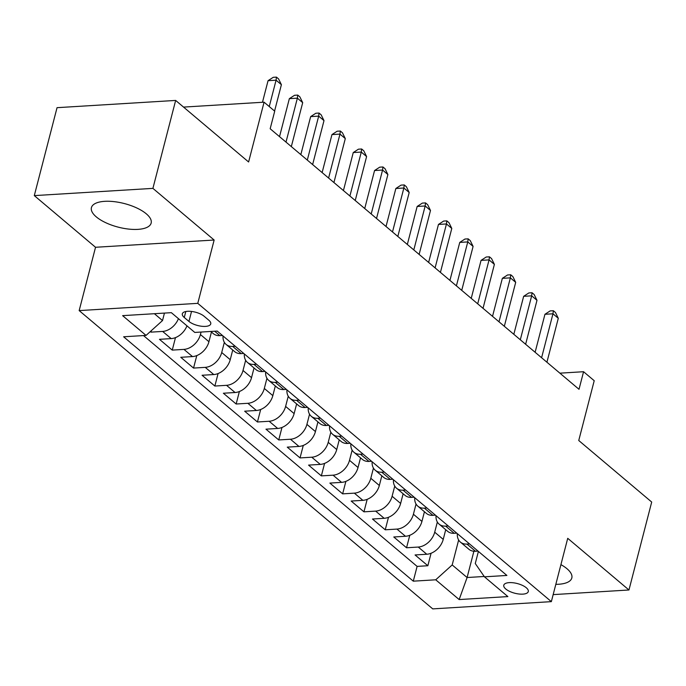 <?xml version="1.0" encoding="UTF-8"?>
<svg xmlns="http://www.w3.org/2000/svg" width="686" height="686" viewBox="0 0 686 686"><rect width="100%" height="100%" fill="white"/><g stroke="black" fill="none" stroke-linecap="round" stroke-linejoin="round"><path stroke-width="1.03" d="M555.823 584.343A30.844 12.185 -165.5 0 0 571.824 577.972A30.844 12.185 -165.5 0 0 566.97 568.72A30.844 12.185 -165.5 0 0 560.916 564.638M146.298 213.826A30.844 12.185 -165.5 0 0 114.09 201.641A30.844 12.185 -165.5 0 0 91.427 207.626A30.844 12.185 -165.5 0 0 96.289 216.879A30.844 12.185 -165.5 0 0 128.496 229.064A30.844 12.185 -165.5 0 0 151.16 223.079A30.844 12.185 -165.5 0 0 146.298 213.826M526.291 587.756A12.657 4.999 -165.5 0 0 513.077 582.757A12.657 4.999 -165.5 0 0 503.781 585.218A12.657 4.999 -165.5 0 0 505.779 589.008A12.657 4.999 -165.5 0 0 518.993 594.007A12.657 4.999 -165.5 0 0 528.289 591.555A12.657 4.999 -165.5 0 0 526.291 587.756M79.164 310.595L432.737 608.885L551.347 601.639L197.774 303.349L79.164 310.595L95.534 247.277L214.143 240.031L152.909 188.376L34.3 195.613L95.534 247.277M34.3 195.613L57.041 107.676L175.65 100.43L248.606 161.982L264.067 102.18L183.548 107.093M553.165 594.616L628.959 589.986L651.7 502.049L578.752 440.506L594.213 380.704L583.563 371.718L559.879 373.167M152.909 188.376L175.65 100.43M150.294 331.587L150.954 332.135L151.34 330.643M186.961 325.841A15.821 11.225 130.2 0 1 171.174 338.61L159.469 339.321L172.255 350.109L175.487 337.615M211.434 332.05L208.938 341.722A15.821 11.225 -49.8 0 1 192.474 356.583L180.77 357.295L193.555 368.073L196.779 355.58M232.734 350.023L230.23 359.696A15.821 11.225 -49.8 0 1 213.775 374.547L202.07 375.259L214.855 386.046L218.079 373.553M254.034 367.988L251.53 377.66A15.821 11.225 -49.8 0 1 235.075 392.521L223.37 393.232L236.155 404.011L239.38 391.517M275.335 385.961L272.831 395.633A15.821 11.225 -49.8 0 1 256.375 410.485L244.67 411.197L257.447 421.984L260.68 409.491M296.635 403.925L294.131 413.607A15.821 11.225 -49.8 0 1 277.676 428.458L265.971 429.17L278.748 439.949L281.98 427.464M317.935 421.899L315.431 431.571A15.821 11.225 -49.8 0 1 298.967 446.423L287.271 447.143L300.048 457.922L303.281 445.428M339.236 439.863L336.732 449.544A15.821 11.225 -49.8 0 1 320.268 464.396L308.571 465.108L321.348 475.887L324.581 463.402M360.536 457.836L358.032 467.509A15.821 11.225 -49.8 0 1 341.568 482.361L329.872 483.081L342.648 493.86L345.881 481.366M381.836 475.81L379.332 485.482A15.821 11.225 -49.8 0 1 362.868 500.334L351.172 501.046L363.949 511.833L367.182 499.339M403.136 493.774L400.633 503.447A15.821 11.225 -49.8 0 1 384.169 518.299L372.472 519.019L385.249 529.798L388.482 517.304M424.437 511.747L421.933 521.42A15.821 11.225 -49.8 0 1 405.469 536.272L393.773 536.984L406.549 547.771L409.782 535.277M264.067 102.18L274.717 111.166L270.173 128.754L579.018 389.305L583.563 371.718M184.26 317.472L188.942 321.425A12.262 4.845 -165.5 0 0 201.744 326.27A12.262 4.845 -165.5 0 0 210.748 323.886A12.262 4.845 -165.5 0 0 208.818 320.216L204.136 316.263A12.262 4.845 -165.5 0 0 191.334 311.418A12.262 4.845 -165.5 0 0 182.33 313.794A12.262 4.845 -165.5 0 0 184.26 317.472L185.803 311.521M478.408 551.415L475.269 563.532L484.453 576.823L506.894 575.451L217.222 331.072L194.781 332.436L171.354 312.67L122.623 315.646L146.049 335.411L123.617 336.783L413.289 581.171L435.73 579.799L452.185 564.947L467.097 577.518L484.213 576.48M484.453 576.823L507.88 596.588L459.157 599.564L435.73 579.799M437.342 522.02L434.71 532.199A15.821 11.225 130.2 0 1 418.246 547.051L406.549 547.771M445.728 529.712L443.233 539.385L434.71 532.199M416.042 504.056L413.409 514.234A15.821 11.225 130.2 0 1 396.945 529.086L385.249 529.798M394.742 486.082L392.109 496.261A15.821 11.225 130.2 0 1 375.654 511.113L363.949 511.833M373.441 468.118L370.809 478.288A15.821 11.225 130.2 0 1 354.353 493.148L342.648 493.86M352.141 450.145L349.508 460.323A15.821 11.225 130.2 0 1 333.053 475.175L321.348 475.887M330.841 432.171L328.217 442.35A15.821 11.225 130.2 0 1 311.753 457.21L300.048 457.922M309.549 414.207L306.916 424.385A15.821 11.225 130.2 0 1 290.452 439.237L278.748 439.949M288.249 396.234L285.616 406.412A15.821 11.225 130.2 0 1 269.152 421.264L257.447 421.984M266.948 378.269L264.316 388.447A15.821 11.225 130.2 0 1 247.852 403.299L236.155 404.011M245.648 360.296L243.016 370.474A15.821 11.225 130.2 0 1 226.552 385.326L214.855 386.046M224.348 342.331L221.715 352.51A15.821 11.225 130.2 0 1 205.251 367.362L193.555 368.073M201.058 332.058L200.415 334.536A15.821 11.225 130.2 0 1 183.951 349.388L172.255 350.109M178.437 318.656A15.821 11.225 130.2 0 1 162.651 331.424L150.954 332.135M143.503 335.565L417.105 566.396L427.85 565.736L431.082 553.242M443.233 539.385A15.821 11.225 -49.8 0 1 426.769 554.245L415.064 554.957L427.85 565.736M222.444 335.48L219.897 335.634A15.821 11.225 130.2 0 1 213.337 333.653L210.739 331.467M235.229 346.259L232.683 346.413A15.821 11.225 130.2 0 1 226.114 344.441A15.821 11.225 130.2 0 1 223.027 335.969M226.114 344.441L234.638 351.626A15.821 11.225 -49.8 0 0 241.198 353.607L243.744 353.444M256.53 364.232L253.983 364.386A15.821 11.225 130.2 0 1 247.414 362.405A15.821 11.225 130.2 0 1 244.327 353.933M247.414 362.405L255.938 369.591A15.821 11.225 -49.8 0 0 262.498 371.572L265.045 371.418M277.821 382.196L275.283 382.351A15.821 11.225 130.2 0 1 268.715 380.378A15.821 11.225 130.2 0 1 265.628 371.906M268.715 380.378L277.238 387.564A15.821 11.225 -49.8 0 0 283.798 389.545L286.345 389.391M299.122 400.17L296.575 400.324A15.821 11.225 130.2 0 1 290.015 398.343A15.821 11.225 130.2 0 1 286.92 389.871M290.015 398.343L298.539 405.529A15.821 11.225 -49.8 0 0 305.099 407.51L307.645 407.355M320.422 418.134L317.875 418.297A15.821 11.225 130.2 0 1 311.315 416.316A15.821 11.225 130.2 0 1 308.22 407.844M311.315 416.316L319.839 423.502A15.821 11.225 -49.8 0 0 326.399 425.483L328.946 425.329M341.722 436.107L339.176 436.262A15.821 11.225 130.2 0 1 332.616 434.281A15.821 11.225 130.2 0 1 329.52 425.809M332.616 434.281L341.139 441.475A15.821 11.225 -49.8 0 0 347.699 443.448L350.246 443.293M363.023 454.081L360.476 454.235A15.821 11.225 130.2 0 1 353.916 452.254A15.821 11.225 130.2 0 1 350.82 443.782M353.916 452.254L362.44 459.44A15.821 11.225 -49.8 0 0 368.999 461.421L371.546 461.266M384.323 472.045L381.776 472.2A15.821 11.225 130.2 0 1 375.216 470.219A15.821 11.225 130.2 0 1 372.121 461.755M375.216 470.219L383.731 477.413A15.821 11.225 -49.8 0 0 390.3 479.385L392.846 479.231M405.623 490.018L403.076 490.173A15.821 11.225 130.2 0 1 396.517 488.192A15.821 11.225 130.2 0 1 393.421 479.72M396.517 488.192L405.032 495.378A15.821 11.225 -49.8 0 0 411.6 497.359L414.147 497.204M426.924 507.983L424.377 508.137A15.821 11.225 130.2 0 1 417.817 506.157A15.821 11.225 130.2 0 1 414.721 497.693M417.817 506.157L426.332 513.351A15.821 11.225 -49.8 0 0 432.9 515.332L435.439 515.169M448.224 525.956L445.677 526.111A15.821 11.225 130.2 0 1 439.117 524.13A15.821 11.225 130.2 0 1 436.022 515.658M439.117 524.13L447.632 531.316A15.821 11.225 -49.8 0 0 454.192 533.296L456.739 533.142M469.524 543.921L466.977 544.075A15.821 11.225 130.2 0 1 460.417 542.103A15.821 11.225 130.2 0 1 457.322 533.631M460.417 542.103L468.932 549.289A15.821 11.225 -49.8 0 0 475.492 551.27L478.039 551.107M154.393 313.708L162.513 320.559L146.049 335.411M164.443 313.09L162.513 320.559M214.143 240.031L197.774 303.349M628.959 589.986L567.725 538.321L551.347 601.639M473.897 551.252L467.097 577.518L459.157 599.564M458.642 539.993L452.185 564.947M417.105 566.396L413.289 581.171M269.255 106.553L276.072 80.193L281.397 84.687L274.58 111.046M262.472 102.274L268.055 80.682L276.072 80.193L276.449 77.115L278.576 78.916L281.397 84.687M268.055 80.682L273.242 77.312L276.449 77.115M286.002 142.113L297.372 98.167L302.697 102.66L291.327 146.598M279.528 136.651L289.355 98.655L297.372 98.167L297.75 95.088L299.876 96.88L302.697 102.66M289.355 98.655L294.543 95.285L297.75 95.088M307.302 160.078L318.673 116.131L323.998 120.625L312.627 164.571M300.828 154.616L310.655 116.62L318.673 116.131L319.05 113.053L321.177 114.854L323.998 120.625M310.655 116.62L315.843 113.25L319.05 113.053M328.603 178.051L339.973 134.104L345.298 138.598L333.928 182.545M322.128 172.589L331.955 134.593L339.973 134.104L340.342 131.026L342.477 132.818L345.298 138.598M331.955 134.593L337.143 131.223L340.342 131.026M349.903 196.016L361.273 152.069L366.598 156.562L355.228 200.509M343.429 190.554L353.256 152.558L361.273 152.069L361.642 148.991L363.777 150.791L366.598 156.562M353.256 152.558L358.444 149.188L361.642 148.991M371.203 213.989L382.565 170.042L387.89 174.536L376.528 218.482M364.729 208.527L374.556 170.531L382.565 170.042L382.942 166.964L385.078 168.756L387.89 174.536M374.556 170.531L379.735 167.161L382.942 166.964M392.503 231.954L403.865 188.007L409.19 192.5L397.829 236.447M386.029 226.491L395.856 188.496L403.865 188.007L404.243 184.928L406.378 186.729L409.19 192.5M395.856 188.496L401.036 185.126L404.243 184.928M413.804 249.927L425.166 205.98L430.491 210.473L419.129 254.42M407.33 244.465L417.157 206.469L425.166 205.98L425.543 202.902L427.678 204.702L430.491 210.473M417.157 206.469L422.336 203.099L425.543 202.902M435.104 267.892L446.466 223.953L451.791 228.438L440.429 272.385M428.63 262.429L438.457 224.442L446.466 223.953L446.843 220.875L448.97 222.667L451.791 228.438M438.457 224.442L443.636 221.064L446.843 220.875M456.404 285.865L467.766 241.918L473.091 246.411L461.729 290.358M449.93 280.403L459.757 242.407L467.766 241.918L468.144 238.839L470.27 240.64L473.091 246.411M459.757 242.407L464.937 239.037L468.144 238.839M477.705 303.838L489.067 259.891L494.392 264.384L483.03 308.323M471.231 298.367L481.049 260.38L489.067 259.891L489.444 256.813L491.57 258.605L494.392 264.384M481.049 260.38L486.237 257.001L489.444 256.813M499.005 321.803L510.367 277.856L515.692 282.349L504.33 326.296M492.531 316.34L502.349 278.345L510.367 277.856L510.744 274.777L512.871 276.578L515.692 282.349M502.349 278.345L507.537 274.975L510.744 274.777M520.305 339.776L531.667 295.829L536.992 300.322L525.63 344.261M513.823 334.314L523.65 296.318L531.667 295.829L532.044 292.75L534.171 294.543L536.992 300.322M523.65 296.318L528.837 292.948L532.044 292.75M541.597 357.74L552.967 313.794L558.293 318.287L546.922 362.234M535.123 352.278L544.95 314.282L552.967 313.794L553.345 310.715L555.471 312.516L558.293 318.287M544.95 314.282L550.138 310.912L553.345 310.715M421.933 521.42L413.409 514.234M400.633 503.447L392.109 496.261M379.332 485.482L370.809 478.288M358.032 467.509L349.508 460.323M336.732 449.544L328.217 442.35M315.431 431.571L306.916 424.385M294.131 413.607L285.616 406.412M272.831 395.633L264.316 388.447M251.53 377.66L243.016 370.474M230.23 359.696L221.715 352.51M208.938 341.722L200.415 334.536M171.174 338.61L162.651 331.424M426.769 554.245L418.246 547.051M405.469 536.272L396.945 529.086M384.169 518.299L375.654 511.113M362.868 500.334L354.353 493.148M341.568 482.361L333.053 475.175M320.268 464.396L311.753 457.21M298.967 446.423L290.452 439.237M277.676 428.458L269.152 421.264M256.375 410.485L247.852 403.299M235.075 392.521L226.552 385.326M213.775 374.547L205.251 367.362M192.474 356.583L183.951 349.388M219.897 335.634L214.675 331.227M241.198 353.607L232.683 346.413M262.498 371.572L253.983 364.386M283.798 389.545L275.283 382.351M305.099 407.51L296.575 400.324M326.399 425.483L317.875 418.297M347.699 443.448L339.176 436.262M368.999 461.421L360.476 454.235M390.3 479.385L381.776 472.2M411.6 497.359L403.076 490.173M432.9 515.332L424.377 508.137M454.192 533.296L445.677 526.111M475.492 551.27L466.977 544.075M191.531 311.444L188.942 321.425"/></g></svg>
